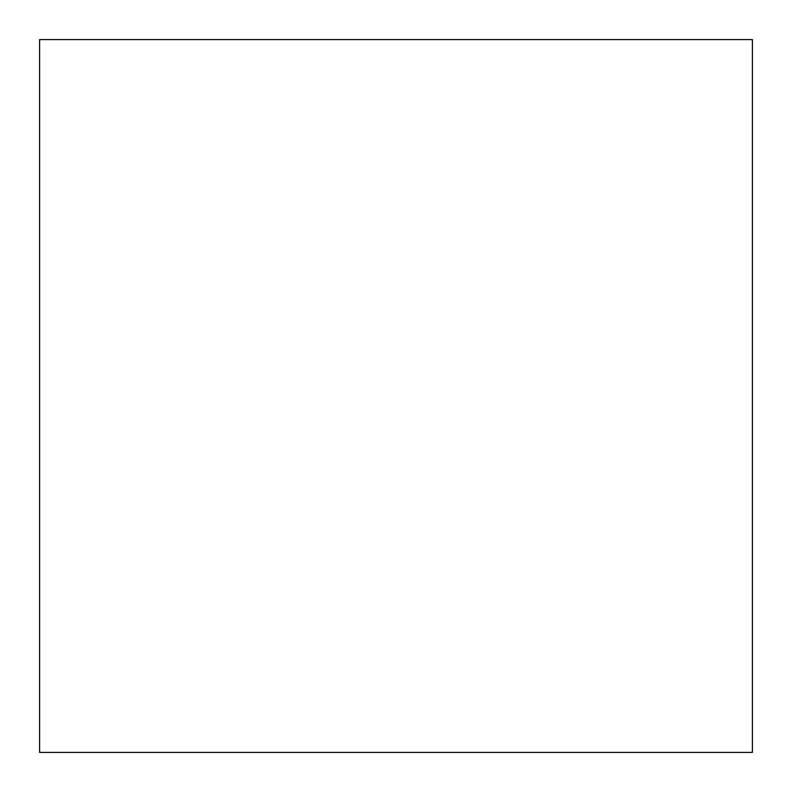<?xml version="1.0" encoding="UTF-8"?>
<svg xmlns="http://www.w3.org/2000/svg" width="792" height="792" viewBox="0 0 792 792"><rect width="100%" height="100%" fill="white"/><g stroke="black" fill="none" stroke-linecap="round" stroke-linejoin="round"><path stroke-width="1.19" d="M752.4 39.6L39.6 39.6L39.6 752.4L752.4 752.4L752.4 39.6L39.6 39.6"/></g></svg>
